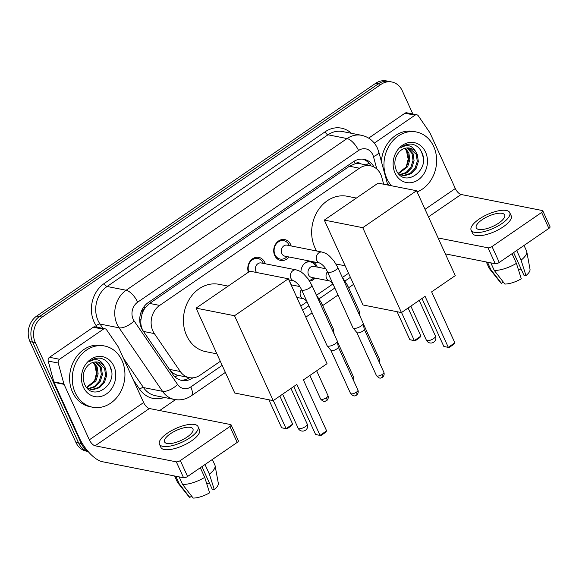 <?xml version="1.0" encoding="UTF-8"?>
<svg xmlns="http://www.w3.org/2000/svg" width="579" height="579" viewBox="0 0 579 579"><rect width="100%" height="100%" fill="white"/><g stroke="black" fill="none" stroke-linecap="round" stroke-linejoin="round"><path stroke-width="0.87" d="M289.855 282.111A9.981 8.359 -78.8 0 1 290.933 283.905A9.981 8.359 -78.8 0 1 291.317 284.875M300.942 271.891A9.981 8.359 -78.8 0 1 311.307 261.447A9.981 8.359 -78.8 0 1 316.858 266.101A9.981 8.359 -78.8 0 1 317.241 267.071M315.07 278.094A9.981 8.359 -78.8 0 1 309.649 281.119M248.369 272.231A10.617 8.895 -78.8 0 1 249.998 261.404A10.617 8.895 -78.8 0 1 258.806 257.387A10.617 8.895 -78.8 0 1 264.712 262.338A10.617 8.895 -78.8 0 1 265.24 263.763M288.993 256.975A10.617 8.895 -78.8 0 1 280.612 260.42A10.617 8.895 -78.8 0 1 274.707 255.477A10.617 8.895 -78.8 0 1 275.604 244.085A10.617 8.895 -78.8 0 1 284.73 239.583A10.617 8.895 -78.8 0 1 290.636 244.533A10.617 8.895 -78.8 0 1 291.172 245.959M383.682 184.223L381.829 177.391A18.716 15.676 101.2 0 0 380.787 174.482A18.716 15.676 101.2 0 0 370.372 165.76A18.716 15.676 101.2 0 0 359.487 168.207L159.666 305.415A18.716 15.676 101.2 0 0 154.354 333.591L180.301 371.515A18.716 15.676 101.2 0 0 189.239 377.617A18.716 15.676 101.2 0 0 200.124 375.17L220.317 361.31M142 314.325A18.716 15.676 -78.8 0 1 145.083 307.956L144.837 308.129A6.239 5.225 101.2 0 0 142 314.325L141.001 319.391C140.415 323.929 141.247 327.946 143.491 331.449L169.437 369.366C171.485 372.232 174.199 374.193 177.579 375.228L189.239 377.617M360.992 163.908A6.239 5.225 101.2 0 0 355.231 163.654L354.985 163.821A18.716 15.676 -78.8 0 1 360.348 163.777L370.372 165.76M354.985 163.821L349.441 166.216L149.621 303.432L145.083 307.956M300.776 306.059L307.044 301.753M316.604 295.189L332.968 283.949M342.536 277.384L348.544 273.252M87.226 450.433A18.716 15.676 -78.8 0 1 81.263 443.471L35.319 342.652L32.641 342.124A18.716 15.676 -78.8 0 1 39.43 316.561L378.261 83.89A18.716 15.676 -78.8 0 1 389.146 81.451A18.716 15.676 -78.8 0 0 378.261 83.89L39.43 316.561A18.716 15.676 -78.8 0 0 32.641 342.124L78.592 442.942L32.641 342.124L29.97 341.596A18.716 15.676 -78.8 0 1 36.752 316.033L375.583 83.362A18.716 15.676 -78.8 0 1 386.468 80.922L391.817 81.979A18.716 15.676 -78.8 0 1 402.231 90.7L412.849 113.998M88.08 451.446A18.716 15.676 -78.8 0 1 78.592 442.942A18.716 15.676 -78.8 0 0 88.08 451.446M88.117 451.49L86.329 451.135A18.716 15.676 -78.8 0 1 75.914 442.414L29.97 341.596M374.077 167.092A18.716 15.676 101.2 0 0 364.148 159.355A18.716 15.676 101.2 0 0 353.262 161.794L148.282 302.549A18.716 15.676 101.2 0 0 142.97 330.732L172.81 374.338A18.716 15.676 101.2 0 0 181.748 380.439A18.716 15.676 101.2 0 0 192.633 377.993L192.887 377.819M362.794 159.16A18.716 15.676 -78.8 0 1 371.038 165.912M35.319 342.652A18.716 15.676 -78.8 0 1 42.101 317.089L380.931 84.418A18.716 15.676 -78.8 0 1 391.817 81.979M175.517 399.648L159.652 410.54M189.63 377.689A18.716 15.676 -78.8 0 1 180.424 380.106M391.505 185.765A31.194 26.135 -78.8 0 1 386.888 178.65A31.194 26.135 -78.8 0 1 389.529 145.191A31.194 26.135 -78.8 0 1 416.337 131.976A31.194 26.135 -78.8 0 1 433.693 146.509A31.194 26.135 -78.8 0 1 417.119 191.924M381.373 161.476A31.194 26.135 -78.8 0 1 413.667 131.447L416.337 131.976M425.551 152.103A20.337 17.037 -78.8 0 1 418.176 179.881A20.337 17.037 -78.8 0 1 395.037 173.056A20.337 17.037 -78.8 0 1 402.405 145.278A20.337 17.037 -78.8 0 1 425.551 152.103M396.145 169.842C403.816 188.978 430.291 170.581 422.113 153.196C420.13 148.333 416.887 145.351 412.378 144.258C408.166 143.65 404.258 144.851 400.661 147.855C407.167 143.918 412.212 145.249 415.794 151.85A14.099 11.812 -78.8 0 0 409.686 148.086A14.099 11.812 -78.8 0 0 399.141 151.98C394.733 157.242 393.734 163.198 396.145 169.842M401.985 175.299L403.751 175.415L410.127 173.461L415.034 168.294L417.256 161.317L416.301 154.412L409.353 148.029M398.743 173.924L402.514 175.415L404.815 175.625L411.184 173.671L416.098 168.503L418.32 161.527L417.358 154.622L415.794 151.85M399.923 174.561L406.082 172.491L410.793 167.454L413.015 160.477L412.053 153.573L407.102 147.92M400.429 174.786L406.943 172.832L411.85 167.664L414.079 160.687L413.116 153.782L407.674 147.898M398.214 173.309L406.545 166.614L408.767 159.638L407.811 152.733L404.735 148.354M398.54 173.7L407.609 166.824L409.831 159.847L408.868 152.943L405.336 148.188M406.552 151.278L408.166 159.131L406.147 167.266M388.835 185.237A31.194 26.135 -78.8 0 1 387.322 183.391M423.068 156.793L421.498 151.792M374.316 143.122L414.991 115.192L404.96 113.209A3.119 2.613 -78.8 0 1 406.776 112.804L416.8 114.78A3.119 2.613 101.2 0 0 414.991 115.192M368.685 138.12L404.96 113.209M542.798 210.85L550.05 226.765A3.119 1.107 155.5 0 1 548.885 228.394L541.626 212.471A3.119 1.107 -24.5 0 0 542.798 210.85A3.119 1.107 -24.5 0 0 542.299 210.532L461.079 194.486A6.239 2.584 55.5 0 1 455.318 188.515L430.031 133.032A3.119 2.613 101.2 0 0 429.784 132.598L418.291 115.8A3.119 2.613 101.2 0 0 416.8 114.78M499.272 262.453A3.119 1.107 155.5 0 1 495.262 263.734L488.01 247.812A3.119 1.107 -24.5 0 0 492.02 246.538L499.272 262.453L548.885 228.394M445.352 253.87L495.262 263.734M492.02 246.538L541.626 212.471M488.01 247.812L438.093 237.947M498.794 223.045A15.597 5.544 -24.5 0 0 504.635 214.925A15.597 5.544 -24.5 0 0 482.083 219.745A15.597 5.544 -24.5 0 0 476.249 227.858A15.597 5.544 -24.5 0 0 498.794 223.045M513.624 252.603L523.915 275.191L525.971 275.597L521.093 260.145L516.692 250.497M521.136 269.083A12.477 4.437 -24.5 0 0 518.393 269.633M471.14 230.189L472.587 233.373A21.213 7.541 -24.5 0 0 503.252 226.823A21.213 7.541 -24.5 0 0 511.192 215.779L509.737 212.594A21.213 7.541 -24.5 0 0 479.072 219.144A21.213 7.541 -24.5 0 0 471.14 230.189A21.213 7.541 -24.5 0 0 501.805 223.639A21.213 7.541 -24.5 0 0 509.737 212.594M486.302 261.961L489.117 268.135A20.591 7.317 -24.5 0 0 489.458 268.692A20.591 7.317 -24.5 0 0 490.912 269.749L501.494 283.384L503.339 282.118M487.467 262.193L490.912 269.749M494.256 270.415A20.591 7.317 -24.5 0 0 516.41 263.358L521.295 278.81A16.219 5.768 -24.5 0 1 504.837 284.05L494.256 270.415L490.811 262.852M512.017 253.711L516.41 263.358M489.458 268.692L500.618 282.682A16.219 5.768 -24.5 0 0 501.494 283.384M521.093 260.145A20.591 7.317 -24.5 0 0 526.781 251.684A20.591 7.317 -24.5 0 0 526.586 251.062L524.031 245.46M525.971 275.597A16.219 5.768 -24.5 0 0 530.017 269.286L526.781 251.684M75.205 392.678A31.194 26.135 -78.8 0 1 77.839 359.219A31.194 26.135 -78.8 0 1 104.647 346.01A31.194 26.135 -78.8 0 1 122.003 360.543A31.194 26.135 -78.8 0 1 119.368 394.002A31.194 26.135 -78.8 0 1 92.553 407.211A31.194 26.135 -78.8 0 1 75.205 392.678M92.553 407.211L89.883 406.682A31.194 26.135 -78.8 0 1 72.527 392.149A31.194 26.135 -78.8 0 1 75.161 358.691A31.194 26.135 -78.8 0 1 101.976 345.482L104.647 346.01M113.86 366.131A20.337 17.037 -78.8 0 1 106.485 393.908A20.337 17.037 -78.8 0 1 83.347 387.09A20.337 17.037 -78.8 0 1 90.722 359.313A20.337 17.037 -78.8 0 1 113.86 366.131M84.454 383.87C92.126 403.006 118.601 384.608 110.43 367.224C108.439 362.36 105.197 359.385 100.688 358.285C96.476 357.684 92.568 358.879 88.971 361.889C95.477 357.952 100.522 359.284 104.104 365.877A14.099 11.812 -78.8 0 0 97.996 362.121A14.099 11.812 -78.8 0 0 87.451 366.015C83.043 371.269 82.044 377.226 84.454 383.87M90.295 389.327L92.061 389.443L98.437 387.489L103.344 382.321L105.573 375.344L104.611 368.447L97.663 362.056M87.053 387.952L90.823 389.443L93.125 389.653L99.494 387.698L104.408 382.531L106.63 375.554L105.668 368.657L104.104 365.877M88.232 388.596L94.391 386.526L99.103 381.481L101.325 374.504L100.362 367.607L95.412 361.947M88.739 388.82L95.253 386.859L100.16 381.691L102.389 374.714L101.426 367.817L95.984 361.933M86.532 387.337L94.855 380.642L97.084 373.665L96.121 366.768L93.045 362.382M86.857 387.727L95.919 380.852L98.141 373.875L97.178 366.977L93.646 362.215M94.862 365.313L96.476 373.158L94.457 381.3M111.385 370.821L109.815 365.819M316.677 251.004A34.313 28.747 -78.8 0 1 314.882 247.602A34.313 28.747 -78.8 0 1 317.784 210.799A34.313 28.747 -78.8 0 1 347.277 196.267L356.375 198.061M425.08 296.354L448.291 347.291L454.848 342.797L431.63 291.852L455.26 275.626L416.569 190.723L362.751 227.677L401.442 312.58L425.08 296.354M421.975 298.482L443.811 346.408L449.043 347.581L453.726 344.367L454.848 342.797M401.442 312.58L363.004 304.981L324.312 220.085L378.13 183.123L416.569 190.723M362.751 227.677L324.312 220.085M449.043 347.581L443.811 346.408M408.094 308.014L420.89 336.081L419.768 337.651L415.085 340.872L409.852 339.699L397.107 311.726M409.852 339.699L414.332 340.582L401.544 312.515M415.085 340.872L414.332 340.582L420.89 336.081M216.915 353.856L205.74 351.641A34.313 28.747 -78.8 0 1 186.648 335.654A34.313 28.747 -78.8 0 1 189.55 298.851A34.313 28.747 -78.8 0 1 219.043 284.318L228.148 286.12M296.846 384.405L320.057 435.35L326.614 430.848L303.396 379.904L327.034 363.677L288.335 278.774L234.517 315.729L273.208 400.632L296.846 384.405M293.741 386.54L315.584 434.46L320.809 435.632L325.492 432.419L326.614 430.848M273.208 400.632L234.77 393.04L196.078 308.137L249.904 271.182L288.335 278.774M234.517 315.729L196.078 308.137M320.809 435.632L315.584 434.46M279.86 396.065L292.656 424.139L291.534 425.71L286.851 428.923L281.626 427.751L268.873 399.778M281.626 427.751L286.098 428.634L273.31 400.567M286.851 428.923L286.098 428.634L292.656 424.139M289.109 245.243A9.358 7.838 101.2 0 0 289.066 245.149A9.358 7.838 101.2 0 0 289.022 245.055A9.358 7.838 101.2 0 0 283.819 240.69A9.358 7.838 101.2 0 0 275.778 244.656A9.358 7.838 101.2 0 0 274.982 254.695A9.358 7.838 101.2 0 0 280.193 259.052A9.358 7.838 101.2 0 0 286.743 256.931L287.083 256.598M322.134 252.075A5.616 4.704 101.2 0 0 318.609 253.001A5.616 4.704 101.2 0 0 316.829 260.478A5.616 4.704 101.2 0 0 319.941 263.09C323.176 265.037 325.688 267.961 327.453 271.848A5.616 1.998 155.5 0 0 335.299 270.292A5.616 1.998 155.5 0 0 335.574 270.118A5.616 1.998 155.5 0 0 337.673 267.194L333.974 260.977L329.654 256.222C327.866 254.934 327.555 253.754 322.134 252.075L287.104 245.156A5.616 4.704 101.2 0 0 282.277 247.537A5.616 4.704 101.2 0 0 281.807 253.559A5.616 4.704 101.2 0 0 284.926 256.171L319.955 263.098M337.673 267.194L363.163 323.118A5.616 1.998 155.5 0 1 363.221 323.306A5.616 1.998 155.5 0 1 361.064 326.042A5.616 1.998 155.5 0 1 353.841 328.344A5.616 1.998 155.5 0 1 353.045 327.938A5.616 1.998 155.5 0 1 352.944 327.779L327.453 271.848M364.162 329.075A4.053 1.44 155.5 0 1 364.198 329.205A4.053 1.44 155.5 0 1 362.642 331.188A4.053 1.44 155.5 0 1 357.431 332.845A4.053 1.44 155.5 0 1 356.852 332.556A4.053 1.44 155.5 0 1 356.78 332.44M263.184 263.047A9.358 7.838 101.2 0 0 263.141 262.953A9.358 7.838 101.2 0 0 263.098 262.852A9.358 7.838 101.2 0 0 257.894 258.495A9.358 7.838 101.2 0 0 250.027 262.193A9.358 7.838 101.2 0 0 248.818 271.92M296.202 269.879A5.616 4.704 101.2 0 0 292.677 270.806A5.616 4.704 101.2 0 0 290.904 278.282A5.616 4.704 101.2 0 0 294.009 280.895C297.251 282.841 299.756 285.758 301.529 289.652A5.616 1.998 155.5 0 0 309.374 288.096A5.616 1.998 155.5 0 0 309.642 287.915A5.616 1.998 155.5 0 0 311.748 284.998L308.05 278.781L303.729 274.026C301.941 272.738 301.63 271.558 296.202 269.879L261.18 262.96A5.616 4.704 101.2 0 0 256.352 265.341A5.616 4.704 101.2 0 0 255.875 271.363A5.616 4.704 101.2 0 0 256.584 272.499M311.748 284.998L337.239 340.922A5.616 1.998 155.5 0 1 337.289 341.111A5.616 1.998 155.5 0 1 335.132 343.846A5.616 1.998 155.5 0 1 327.917 346.148A5.616 1.998 155.5 0 1 327.121 345.743A5.616 1.998 155.5 0 1 327.019 345.583L301.529 289.652M338.237 346.879A4.053 1.44 155.5 0 1 338.274 347.009A4.053 1.44 155.5 0 1 336.717 348.992A4.053 1.44 155.5 0 1 331.499 350.65A4.053 1.44 155.5 0 1 330.927 350.36A4.053 1.44 155.5 0 1 330.855 350.244M315.808 266.478A9.358 7.838 101.2 0 0 315.765 266.383A9.358 7.838 101.2 0 0 315.721 266.289A9.358 7.838 101.2 0 0 310.518 261.932A9.358 7.838 101.2 0 0 304.141 263.886M325.716 268.75L313.804 266.398A5.616 4.704 101.2 0 0 308.976 268.772A5.616 4.704 101.2 0 0 308.506 274.793A5.616 4.704 101.2 0 0 311.625 277.413L329.675 280.981M309.15 280.345A9.358 7.838 101.2 0 0 313.442 278.166L313.782 277.84M346.647 286.88A5.616 1.998 155.5 0 0 347.393 285.078L359.146 310.865A5.616 1.998 155.5 0 1 359.204 311.046A5.616 1.998 155.5 0 1 358.401 312.667M320.715 304.684A5.616 1.998 155.5 0 0 321.468 302.882L333.222 328.669A5.616 1.998 155.5 0 1 333.272 328.85A5.616 1.998 155.5 0 1 332.469 330.471M59.536 359.269A3.119 2.613 101.2 0 0 58.233 363.04L63.878 383.855A3.119 2.613 101.2 0 0 64.052 384.34L54.028 382.357A3.119 2.613 -78.8 0 1 53.854 381.872L48.209 361.064A3.119 2.613 -78.8 0 1 49.512 357.286L59.536 359.269L103.301 329.219L93.27 327.236A3.119 2.613 -78.8 0 1 95.086 326.831L105.11 328.814A3.119 2.613 101.2 0 0 103.301 329.219M49.512 357.286L93.27 327.236M54.028 382.357L79.316 437.847A24.955 10.35 -124.5 0 0 102.353 461.709L183.572 477.762L176.32 461.847L95.101 445.794A6.239 2.584 55.5 0 1 89.34 439.823L64.052 384.34M231.108 424.877L238.36 440.8A3.119 1.107 155.5 0 1 237.195 442.421L229.935 426.499A3.119 1.107 -24.5 0 0 231.108 424.877A3.119 1.107 -24.5 0 0 230.608 424.566L149.389 408.513A6.239 2.584 55.5 0 1 143.628 402.55L118.34 347.06A3.119 2.613 101.2 0 0 118.094 346.626L106.601 329.827A3.119 2.613 101.2 0 0 105.11 328.814M176.32 461.847A3.119 1.107 -24.5 0 0 180.33 460.566L187.582 476.488L237.195 442.421M187.582 476.488A3.119 1.107 155.5 0 1 183.572 477.762M180.33 460.566L229.935 426.499M187.104 437.073A15.597 5.544 -24.5 0 0 192.945 428.952A15.597 5.544 -24.5 0 0 170.392 433.772A15.597 5.544 -24.5 0 0 164.559 441.893A15.597 5.544 -24.5 0 0 187.104 437.073M201.933 466.631L212.225 489.219L214.281 489.624L209.403 474.179L205.002 464.524M209.446 483.11A12.477 4.437 -24.5 0 0 206.703 483.66M159.449 444.216L160.897 447.401A21.213 7.541 -24.5 0 0 191.562 440.851A21.213 7.541 -24.5 0 0 199.502 429.813L198.054 426.629A21.213 7.541 -24.5 0 0 167.389 433.179A21.213 7.541 -24.5 0 0 159.449 444.216A21.213 7.541 -24.5 0 0 190.115 437.666A21.213 7.541 -24.5 0 0 198.054 426.629M174.612 475.989L177.427 482.169A20.591 7.317 -24.5 0 0 177.767 482.727A20.591 7.317 -24.5 0 0 179.222 483.783L189.803 497.419L191.649 496.152M175.777 476.22L179.222 483.783M182.566 484.442A20.591 7.317 -24.5 0 0 204.72 477.393L209.605 492.838A16.219 5.768 -24.5 0 1 193.147 498.078L182.566 484.442L179.121 476.886M200.327 467.738L204.72 477.393M177.767 482.727L188.928 496.717A16.219 5.768 -24.5 0 0 189.803 497.419M209.403 474.179A20.591 7.317 -24.5 0 0 215.091 465.719A20.591 7.317 -24.5 0 0 214.896 465.089L212.341 459.487M214.281 489.624A16.219 5.768 -24.5 0 0 218.326 483.313L215.091 465.719M139.749 320.411A18.716 7.896 -34.4 0 0 141.001 319.391M355.231 163.654A18.716 7.759 -124.5 0 0 354.051 161.288M188.935 378.116A18.716 7.759 -124.5 0 0 188.754 377.522M366.196 164.935A18.716 5.204 -15.2 0 0 368.917 163.054M175.133 377.03A18.716 7.896 -34.4 0 0 177.579 375.228M144.837 308.129A18.716 7.759 -124.5 0 0 144.091 306.581M349.441 166.216L359.487 168.207M169.437 369.366L180.301 371.515M143.491 331.449L154.354 333.591M149.621 303.432L159.666 305.415M36.752 316.033L42.101 317.089M375.583 83.362L380.931 84.418M75.914 442.414L81.263 443.471M376.82 169.017L373.455 156.62A12.477 10.451 101.2 0 0 372.76 154.68A12.477 10.451 101.2 0 0 358.56 150.497L137.664 302.18A12.477 10.451 101.2 0 0 133.141 319.217A12.477 10.451 101.2 0 0 134.125 320.961L177.587 384.478A12.477 10.451 101.2 0 0 190.802 386.917L222.17 365.378M177.587 384.478A12.477 5.269 -34.4 0 1 162.525 391.332L143.476 387.561A24.955 20.902 101.2 0 0 155.389 395.696L174.445 399.467A24.955 20.902 -78.8 0 1 162.525 391.332L119.064 327.815A24.955 20.902 -78.8 0 1 117.096 324.327A24.955 20.902 -78.8 0 1 126.142 290.245L347.038 138.562A24.955 20.902 -78.8 0 1 361.549 135.305L342.5 131.542A24.955 20.902 101.2 0 0 327.989 134.791L107.093 286.482A24.955 20.902 101.2 0 0 98.046 320.563A24.955 20.902 101.2 0 0 100.008 324.052L102.982 328.394M97.272 327.265L96.244 325.76A28.074 23.522 -78.8 0 1 104.213 283.493L325.108 131.809A3.119 1.296 -124.5 0 0 327.989 134.791L347.038 138.562A12.477 5.175 55.5 0 1 358.56 150.497M96.244 325.76A3.119 1.317 145.6 0 1 100.008 324.052L119.064 327.815A12.477 5.269 -34.4 0 0 134.125 320.961M325.108 131.809A28.074 23.522 -78.8 0 1 351.402 133.3M164.291 397.455A28.074 23.522 -78.8 0 1 139.705 389.276L133.336 379.969M137.664 302.18A12.477 5.175 55.5 0 0 126.142 290.245L107.093 286.482A3.119 1.296 -124.5 0 1 104.213 283.493M123.493 358.365L143.476 387.561A3.119 1.317 145.6 0 0 139.705 389.276M302.629 310.127L308.897 305.821M319.203 298.742L334.821 288.016M345.135 280.938L350.404 277.327M190.802 386.917A12.477 5.175 55.5 0 1 191.179 395.884L225.369 372.406M373.455 156.62A12.477 3.467 -15.2 0 0 378.818 152.031L387.764 185.027M191.967 377.863L192.633 377.993M428.489 216.864L461.079 194.486M425.044 209.308L455.318 188.515M433.57 338.592A4.994 1.773 -24.5 0 0 435.444 335.994A4.994 4.994 0 0 1 433.722 342.175A4.994 4.994 0 0 1 426.354 340.134A4.994 1.773 -24.5 0 0 427.157 340.633A4.994 1.773 -24.5 0 0 433.57 338.592M305.343 426.643A4.994 1.773 -24.5 0 0 307.21 424.045A4.994 4.994 0 0 1 305.495 430.233A4.994 4.994 0 0 1 298.127 428.185A4.994 1.773 -24.5 0 0 298.923 428.684A4.994 1.773 -24.5 0 0 305.343 426.643M376.466 375.633C380.446 379.94 381.033 377.443 382.451 377.291C381.995 377.913 385.115 375.539 383.848 372.268A4.053 1.44 155.5 0 1 382.328 374.381A4.053 1.44 155.5 0 1 376.466 375.633L356.809 332.498M382.451 377.291A4.053 1.679 -124.5 0 0 382.328 374.381M350.541 393.438C354.522 397.744 355.101 395.247 356.526 395.095C356.071 395.718 359.19 393.344 357.916 390.072A4.053 1.44 155.5 0 1 356.403 392.186A4.053 1.44 155.5 0 1 350.541 393.438L330.884 350.302M356.526 395.095A4.053 1.679 -124.5 0 0 356.403 392.186M379.81 363.417L379.831 360.015A4.053 1.44 155.5 0 1 378.984 361.6M327.424 271.783A5.616 4.704 101.2 0 0 326.549 278.361A5.616 4.704 101.2 0 0 329.661 280.974L332.599 283.145M353.885 381.221L353.907 377.812A4.053 1.44 155.5 0 1 353.06 379.404M301.5 289.587A5.616 4.704 101.2 0 0 300.624 296.166A5.616 4.704 101.2 0 0 303.729 298.778L303.751 298.778M320.592 398.982C324.573 403.288 325.159 400.791 326.585 400.646C326.129 401.261 329.248 398.888 327.975 395.616A4.053 1.44 155.5 0 1 326.462 397.73A4.053 1.44 155.5 0 1 320.592 398.982L309.874 375.46M326.585 400.646A4.053 1.679 -124.5 0 0 326.462 397.73M95.101 445.794L149.389 408.513M89.34 439.823L143.628 402.55M53.854 381.872L63.878 383.855M58.233 363.04L48.209 361.064M378.818 152.031L377.428 148.181C374.128 141.262 368.837 136.97 361.549 135.305M174.445 399.467C180.445 400.538 186.025 399.344 191.179 395.884M305.828 317.154L312.103 312.848M322.691 305.574L338.027 295.044M348.623 287.77L353.603 284.347M345.149 265.797L335.986 263.988M419.21 300.378L435.444 335.994M410.858 306.117L426.354 340.134M290.976 388.437L307.21 424.045M282.624 394.169L298.127 428.185M283.819 240.69L280.366 240.01M356.852 332.556L353.045 327.938M280.193 259.052L276.733 258.372M289.261 245.583L289.066 245.149M364.198 329.205L363.221 323.306M383.848 372.268L364.191 329.14M257.894 258.495L254.434 257.814M294.009 280.895L288.841 279.874M330.927 350.36L327.121 345.743M263.329 263.387L263.141 262.953M338.274 347.009L337.289 341.111M357.916 390.072L338.259 346.944M310.518 261.932L308.332 261.498M347.393 285.078L342.073 276.842M315.96 266.818L315.765 266.383M360.095 316.38L359.204 311.046M379.831 360.015L363.286 323.704M291.099 284.832L299.792 286.554M321.468 302.882L316.141 294.646M296.832 297.418L303.729 298.778L306.675 300.95M334.163 334.184L333.272 328.85M353.907 377.812L337.354 341.509M327.975 395.616L316.662 370.799"/></g></svg>
